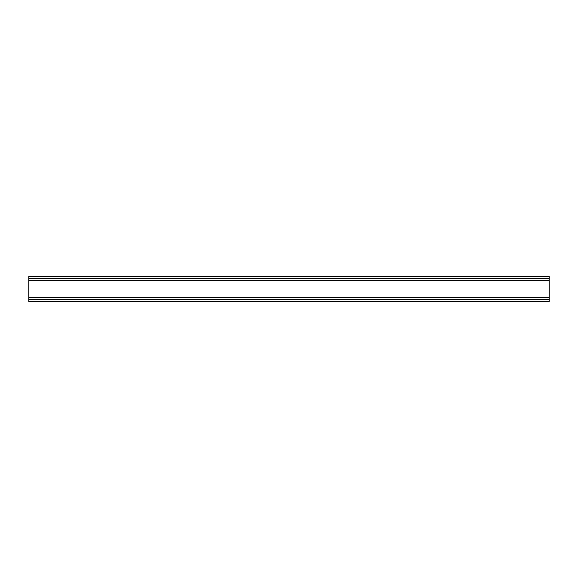 <?xml version="1.0" encoding="UTF-8"?>
<svg xmlns="http://www.w3.org/2000/svg" width="578" height="578" viewBox="0 0 578 578"><rect width="100%" height="100%" fill="white"/><g stroke="black" fill="none" stroke-linecap="round" stroke-linejoin="round"><path stroke-width="0.87" d="M549.1 278.466L28.9 278.466L28.9 276.385L549.1 276.385L549.1 301.615L28.9 301.615L28.9 299.534L549.1 299.534M28.9 299.534L28.9 278.466M549.1 280.547L28.9 280.547M28.9 297.453L549.1 297.453"/></g></svg>
